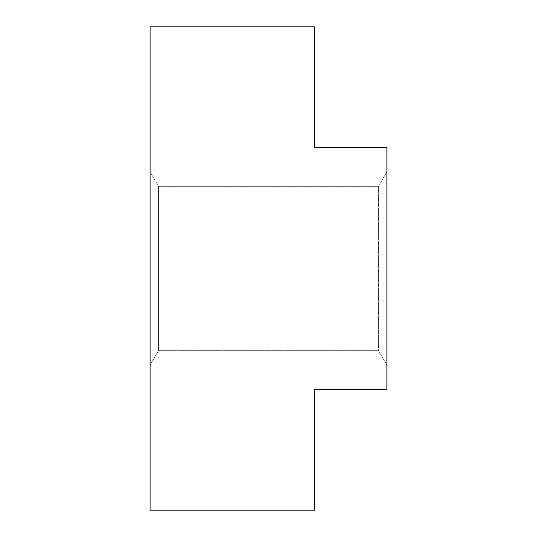 <?xml version="1.0" encoding="UTF-8"?>
<svg xmlns="http://www.w3.org/2000/svg" width="537" height="537" viewBox="0 0 537 537"><rect width="100%" height="100%" fill="white"/><g stroke="black" fill="none" stroke-linecap="round" stroke-linejoin="round"><path stroke-width="0.4" stroke-dasharray="2.69 2.01" d="M386.909 147.675L314.413 147.675L314.413 26.85L150.091 26.85L150.091 510.15L314.413 510.15L314.413 389.325L386.909 389.325L386.909 147.675M386.909 171.84L386.909 365.16L386.909 171.84L386.909 365.16L386.909 171.84L378.538 186.339L378.538 350.661L386.909 365.16L378.538 350.661L378.538 186.339L378.538 350.661L378.538 186.339L386.909 171.84M150.091 171.84L150.091 365.16L150.091 171.84L150.091 365.16L150.091 171.84L158.462 186.339L378.538 186.339L158.462 186.339L158.462 350.661L378.538 350.661L158.462 350.661L150.091 365.16L158.462 350.661L158.462 186.339L150.091 171.84M158.462 186.339L158.462 350.661L158.462 186.339"/><path stroke-width="0.81" d="M386.909 147.675L386.909 389.325L314.413 389.325L314.413 510.15L150.091 510.15L150.091 26.85L314.413 26.85L314.413 147.675L386.909 147.675"/></g></svg>
